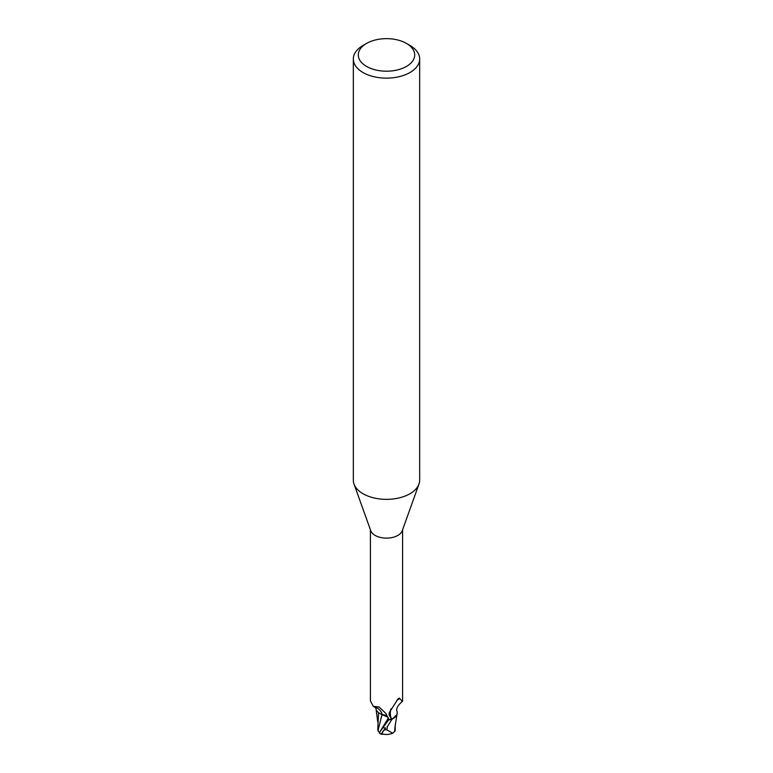<?xml version="1.0" encoding="UTF-8"?>
<svg xmlns="http://www.w3.org/2000/svg" width="773" height="773" viewBox="0 0 773 773"><rect width="100%" height="100%" fill="white"/><g stroke="black" fill="none" stroke-linecap="round" stroke-linejoin="round"><path stroke-width="1.16" d="M406.434 43.414L409.951 45.452A33.171 19.151 180 0 1 419.671 58.99L419.671 480.197A33.171 19.151 180 0 1 418.976 484.082A33.171 19.151 180 0 1 409.951 493.744A33.171 19.151 180 0 1 376.992 498.546A33.171 19.151 180 0 1 354.024 484.082A33.171 19.151 180 0 1 353.329 480.197L353.329 58.99A33.171 19.151 180 0 1 363.049 45.452L366.566 43.414A28.195 16.272 180 0 1 406.434 43.414A28.195 16.272 180 0 1 406.434 66.439A28.195 16.272 180 0 1 366.566 66.439A28.195 16.272 180 0 1 366.566 43.414L363.049 45.452M418.976 484.082L402.25 530.722A16.088 9.286 180 0 1 397.873 535.409A16.088 9.286 180 0 1 381.891 537.737A16.088 9.286 180 0 1 370.75 530.722L354.024 484.082M419.671 58.99A33.171 19.151 180 0 1 409.951 72.527A33.171 19.151 180 0 1 373.803 76.682A33.171 19.151 180 0 1 353.329 58.99M387.128 726.417A16.581 9.576 0 0 0 387.495 726.407L391.94 719.325L396.211 715.914L396.887 714.532L396.211 715.914L392.124 719.238A16.504 9.527 180 0 1 388.732 719.721L380.277 731.277L379.466 733.413A16.581 16.581 0 0 0 381.939 734.35A14.358 2.097 -43.7 0 1 385.737 727.973L384.384 729.76A13.721 2 136.3 0 0 382.384 733.935A16.011 16.011 0 0 0 392.665 733.239L386.838 729.838A15.769 9.102 180 0 1 384.384 729.76M388.838 720.146L388.336 718.107C387.592 716.165 385.476 715.006 381.988 714.658L379.408 713.228A14.233 8.213 180 0 1 375.794 707.807M370.412 529.795L370.412 700.927L373.272 706.28L379.128 707.015L385.833 713.373L388.722 719.479A16.088 9.286 180 0 0 392.529 718.89L391.177 718.426L389.061 714.783L389.331 712.522L397.873 699.159M397.409 699.7C398.771 698.058 399.583 697.71 399.844 698.637L402.366 701.44L402.588 700.927L402.588 529.795M399.003 698.222L399.844 698.637A17.122 16.455 14 0 0 396.897 700.367M391.177 718.426A17.122 16.455 14 0 1 390.954 708.802M402.366 701.44C397.573 705.449 395.824 708.938 397.129 711.923A14.233 8.213 180 0 1 396.858 714.619A14.233 8.213 180 0 1 392.529 718.89M379.408 713.228A14.233 8.213 180 0 0 382.075 714.581A7.131 4.116 180 0 1 387.824 716.986M387.92 717.199L382.007 714.6M388.674 719.479L388.732 719.721A16.504 9.527 180 0 0 392.124 719.238L396.858 714.619M382.075 714.581A18.05 10.349 -175.3 0 0 375.079 706.793M395.225 729.838L394.926 731.268L392.665 733.239M383.07 734.108A14.358 2.097 -43.7 0 1 381.939 734.35M386.838 729.838L387.495 726.407M394.645 731.258L395.051 726.514M378.528 712.609L377.775 729.78M379.456 732.823L377.775 729.905M377.949 730.891L381.988 714.658M391.94 719.325A16.581 9.576 180 0 1 388.742 719.769M380.277 731.277L388.297 718.175M385.737 727.973A16.581 9.576 180 0 1 383.118 727.78M376.316 708.339L373.272 706.28M395.013 727.045L397.032 713.981M377.755 721.943L376.122 709.517M395.225 729.954L395.245 724.485"/></g></svg>
